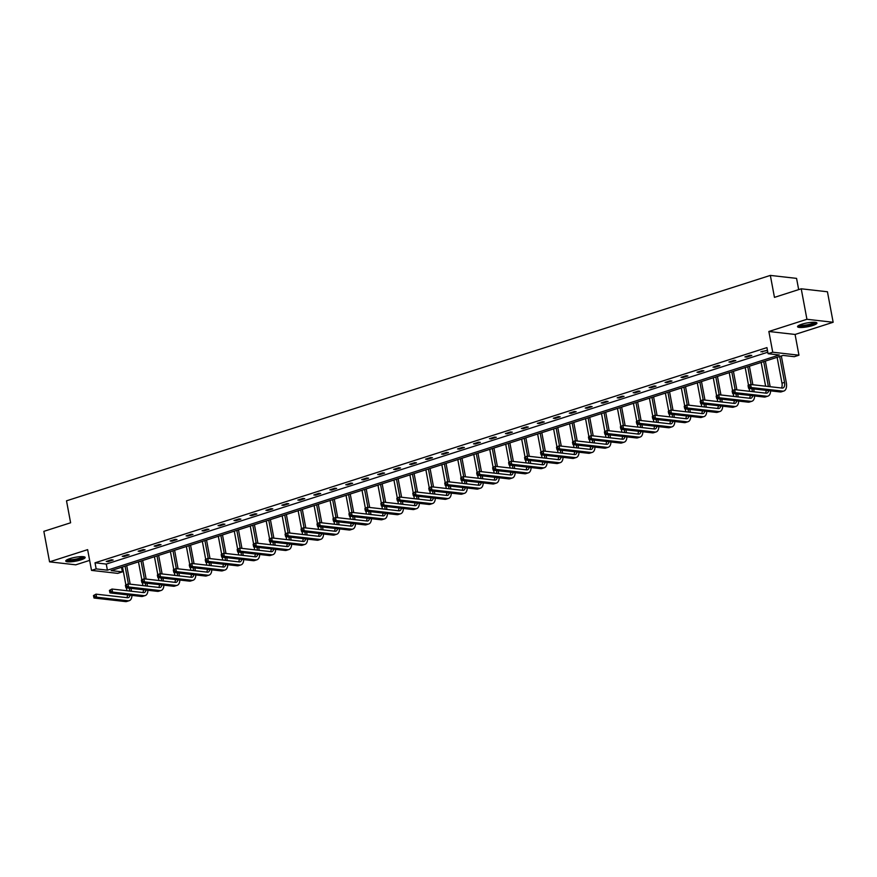 <?xml version="1.0" encoding="UTF-8"?>
<svg xmlns="http://www.w3.org/2000/svg" width="877" height="877" viewBox="0 0 877 877"><rect width="100%" height="100%" fill="white"/><g stroke="black" fill="none" stroke-linecap="round" stroke-linejoin="round"><path stroke-width="1.32" d="M69.93 558.605A9.877 1.94 -10.6 0 1 79.807 556.698A9.877 1.94 -10.6 0 1 85.168 557.421A9.877 1.94 -10.6 0 1 80.991 559.866A9.877 1.94 -10.6 0 1 71.114 561.784A9.877 1.94 -10.6 0 1 65.753 561.05A9.877 1.94 -10.6 0 1 69.93 558.605M801.721 324.249A9.877 1.94 -10.6 0 1 811.598 322.33A9.877 1.94 -10.6 0 1 816.947 323.054A9.877 1.94 -10.6 0 1 812.771 325.499A9.877 1.94 -10.6 0 1 802.893 327.417A9.877 1.94 -10.6 0 1 797.544 326.693A9.877 1.94 -10.6 0 1 801.721 324.249M91.515 570.39L87.634 549.649L49.561 561.85L43.85 531.352L70.609 522.78L66.509 500.822L770.346 275.411L774.457 297.369L801.227 288.796L827.439 291.767L833.15 322.265L806.928 319.283L768.855 331.484L772.736 352.214L798.958 355.196L794.299 356.687L783.073 355.415L111.16 570.598L122.385 571.87L117.726 573.372L91.515 570.39L96.163 568.899L107.4 570.171L779.313 354.988L768.077 353.705L772.736 352.214M801.227 288.796L806.928 319.283M49.561 561.85L75.773 564.821L89.64 560.381M768.855 331.484L795.077 334.455L833.15 322.265M795.077 334.455L798.958 355.196M121.53 567.276L122.385 571.87M798.673 289.607L796.568 278.382L770.346 275.411M129.105 554.878L127.34 554.681L122.221 556.314L123.997 556.522L129.105 554.878M161.039 544.65L159.274 544.453L154.155 546.097L155.92 546.294L161.039 544.65M192.973 534.422L191.208 534.225L186.088 535.869L187.853 536.066L192.973 534.422M224.907 524.205L223.131 523.997L218.022 525.641L219.787 525.838L224.907 524.205M256.84 513.977L255.064 513.769L249.945 515.413L251.721 515.61L256.84 513.977M288.774 503.749L286.998 503.541L281.879 505.185L283.655 505.382L288.774 503.749M320.708 493.521L318.932 493.323L313.813 494.957L315.588 495.154L320.708 493.521M352.642 483.293L350.866 483.095L345.746 484.729L347.522 484.937L352.642 483.293M384.565 473.065L382.8 472.867L377.68 474.501L379.456 474.709L384.565 473.065M416.498 462.837L414.733 462.639L409.614 464.273L411.379 464.481L416.498 462.837M448.432 452.609L446.667 452.411L441.548 454.056L443.313 454.253L448.432 452.609M480.366 442.381L478.59 442.183L473.481 443.828L475.246 444.025L480.366 442.381M512.3 432.164L510.524 431.955L505.415 433.6L507.18 433.797L512.3 432.164M544.233 421.936L542.457 421.727L537.338 423.372L539.114 423.569L544.233 421.936M576.167 411.708L574.391 411.499L569.272 413.144L571.048 413.341L576.167 411.708M608.101 401.48L606.325 401.282L601.205 402.916L602.981 403.113L608.101 401.48M640.024 391.252L638.259 391.054L633.139 392.688L634.915 392.896L640.024 391.252M671.957 381.024L670.192 380.826L665.073 382.46L666.849 382.668L671.957 381.024M703.891 370.796L702.126 370.598L697.007 372.232L698.772 372.44L703.891 370.796M735.825 360.568L734.049 360.37L728.94 362.015L730.705 362.212L735.825 360.568M767.441 350.307L760.874 351.787L767.463 350.438M768.077 353.705L766.937 347.61L95.023 562.804L106.26 564.075L767.803 352.203M751.797 355.459L750.021 355.262L744.902 356.895L746.678 357.092L751.797 355.459M719.864 365.687L718.088 365.479L712.968 367.123L714.744 367.32L719.864 365.687M687.93 375.915L686.154 375.707L681.034 377.351L682.81 377.548L687.93 375.915M655.996 386.143L654.22 385.935L649.101 387.579L650.877 387.777L655.996 386.143M624.062 396.36L622.286 396.163L617.178 397.807L618.943 398.005L624.062 396.36M592.128 406.588L590.364 406.391L585.244 408.035L587.009 408.233L592.128 406.588M560.195 416.816L558.43 416.619L553.31 418.252L555.075 418.461L560.195 416.816M528.261 427.044L526.496 426.847L521.376 428.48L523.152 428.689L528.261 427.044M496.327 437.272L494.562 437.075L489.443 438.708L491.219 438.917L496.327 437.272M464.404 447.5L462.628 447.303L457.509 448.936L459.285 449.134L464.404 447.5M432.471 457.728L430.695 457.52L425.575 459.164L427.351 459.362L432.471 457.728M400.537 467.956L398.761 467.748L393.641 469.392L395.417 469.59L400.537 467.956M368.603 478.184L366.827 477.976L361.719 479.62L363.484 479.818L368.603 478.184M336.669 488.401L334.893 488.204L329.785 489.848L331.55 490.046L336.669 488.401M304.736 498.629L302.971 498.432L297.851 500.076L299.616 500.274L304.736 498.629M272.802 508.857L271.037 508.66L265.917 510.293L267.693 510.502L272.802 508.857M240.868 519.085L239.103 518.888L233.984 520.521L235.76 520.73L240.868 519.085M208.945 529.313L207.169 529.116L202.05 530.749L203.826 530.958L208.945 529.313M177.011 539.541L175.236 539.344L170.116 540.977L171.892 541.175L177.011 539.541M145.078 549.769L143.302 549.561L138.182 551.205L139.958 551.403L145.078 549.769M113.144 559.997L111.368 559.789L106.249 561.433L108.024 561.631L113.144 559.997M95.023 562.804L96.163 568.899M106.26 564.075L107.4 570.171M762.508 351.26L762.639 351.984M746.535 356.369L746.678 357.092M730.574 361.488L730.705 362.212M714.602 366.597L714.744 367.32M698.64 371.716L698.772 372.44M682.679 376.825L682.81 377.548M666.706 381.944L666.849 382.668M650.745 387.053L650.877 387.777M634.773 392.162L634.915 392.896M618.811 397.281L618.943 398.005M602.839 402.39L602.981 403.113M586.877 407.509L587.009 408.233M570.916 412.618L571.048 413.341M554.944 417.737L555.075 418.461M538.982 422.846L539.114 423.569M523.01 427.965L523.152 428.689M507.049 433.074L507.18 433.797M491.076 438.182L491.219 438.917M475.115 443.302L475.246 444.025M459.142 448.41L459.285 449.134M443.181 453.53L443.313 454.253M427.22 458.638L427.351 459.362M411.247 463.758L411.379 464.481M395.286 468.866L395.417 469.59M379.313 473.986L379.456 474.709M363.352 479.094L363.484 479.818M347.38 484.203L347.522 484.937M331.418 489.322L331.55 490.046M315.446 494.431L315.588 495.154M299.485 499.55L299.616 500.274M283.523 504.659L283.655 505.382M267.551 509.778L267.693 510.502M251.589 514.887L251.721 515.61M235.617 520.006L235.76 520.73M219.656 525.115L219.787 525.838M203.683 530.223L203.826 530.958M187.722 535.343L187.853 536.066M171.749 540.451L171.892 541.175M155.788 545.571L155.92 546.294M139.827 550.679L139.958 551.403M123.854 555.799L123.997 556.522M107.893 560.907L108.024 561.631M748.092 385.88L748.322 387.097L749.342 386.768L749.111 385.551L748.07 385.321L750.635 384.499L751.205 387.546L782.701 391.12A9.494 5.01 72.2 0 0 783.885 391.01A9.494 5.01 72.2 0 0 786.307 382.58L781.33 355.963M779.686 356.49L784.531 382.372A6.325 3.344 -107.8 0 1 782.92 388.007A6.325 3.344 -107.8 0 1 782.131 388.072L750.635 384.499L749.111 385.551M777.132 357.312L781.977 383.194A6.325 3.344 -107.8 0 1 781.418 387.996M749.342 386.768L751.205 387.546L748.64 388.368L780.146 391.942A9.494 5.01 72.2 0 0 781.33 391.833L783.885 391.01M748.64 388.368L748.322 387.097M770.159 386.713L765.358 361.083M763.724 361.609L768.384 386.516M761.17 362.42L765.61 386.198M768.636 390.638A6.325 3.344 -107.8 0 1 766.958 393.115A6.325 3.344 -107.8 0 1 766.169 393.192L734.663 389.607L735.233 392.655L766.739 396.24A9.494 5.01 72.2 0 0 767.923 396.13A9.494 5.01 72.2 0 0 770.609 390.857M766.191 390.353A6.325 3.344 -107.8 0 1 765.457 393.104M732.131 390.999L734.663 389.607L732.131 390.999L732.35 392.216L733.38 391.887L733.15 390.671M733.38 391.887L735.233 392.655L732.679 393.477L764.174 397.051A9.494 5.01 72.2 0 0 765.358 396.952L767.923 396.13M732.679 393.477L732.35 392.216M754.187 391.833L753.65 388.939M752.872 384.751L749.396 366.191M747.763 366.718L751.096 384.554M751.874 388.73L752.422 391.624M745.198 367.54L748.498 385.178M749.111 388.423L749.649 391.306M752.674 395.746A6.325 3.344 -107.8 0 1 750.986 398.224A6.325 3.344 -107.8 0 1 750.197 398.301L718.702 394.727L719.272 397.774L750.767 401.348A9.494 5.01 72.2 0 0 751.951 401.238A9.494 5.01 72.2 0 0 754.637 395.976M750.219 395.472A6.325 3.344 -107.8 0 1 749.484 398.224M716.158 396.108L718.702 394.727L716.158 396.108L716.388 397.325L717.408 396.996L717.178 395.779M717.408 396.996L719.272 397.774L716.717 398.596L748.213 402.17A9.494 5.01 72.2 0 0 749.396 402.061L751.951 401.238M716.717 398.596L716.388 397.325M815.467 322.341A8.54 1.677 -10.6 0 1 803.475 326.091A8.54 1.677 -10.6 0 1 798.673 325.488M799.495 325.082A7.915 1.557 169.4 0 0 803.628 325.312A7.915 1.557 169.4 0 0 814.547 322.265M797.807 326.112A9.811 1.929 169.4 0 0 802.937 326.408A9.811 1.929 169.4 0 0 816.498 322.615M83.677 556.709A8.54 1.677 -10.6 0 1 71.684 560.447A8.54 1.677 -10.6 0 1 66.882 559.855M67.704 559.438A7.915 1.557 169.4 0 0 71.837 559.679A7.915 1.557 169.4 0 0 82.767 556.621M66.016 560.48A9.811 1.929 169.4 0 0 71.158 560.776A9.811 1.929 169.4 0 0 84.707 556.972M738.226 396.941L737.689 394.047M736.899 389.859L733.424 371.311M731.791 371.837L735.134 389.662M735.913 393.85L736.45 396.744M729.236 372.648L732.536 390.298M733.139 393.532L733.687 396.426M736.713 400.866A6.325 3.344 -107.8 0 1 735.025 403.343A6.325 3.344 -107.8 0 1 734.235 403.409L702.729 399.835L703.31 402.883L734.805 406.468A9.494 5.01 72.2 0 0 735.989 406.358A9.494 5.01 72.2 0 0 738.675 401.085M734.257 400.581A6.325 3.344 -107.8 0 1 733.523 403.332M700.197 401.217L702.729 399.835L700.197 401.217L700.427 402.444L701.447 402.115L701.216 400.899M701.447 402.115L703.31 402.883L700.745 403.705L732.251 407.279A9.494 5.01 72.2 0 0 733.435 407.169L735.989 406.358M700.745 403.705L700.427 402.444M722.264 402.05L721.716 399.156M720.938 394.979L717.463 376.419M715.829 376.946L719.162 394.782M719.951 398.958L720.488 401.852M713.264 377.768L716.564 395.406M717.178 398.64L717.715 401.534M720.741 405.974A6.325 3.344 -107.8 0 1 719.052 408.452A6.325 3.344 -107.8 0 1 718.263 408.529L686.768 404.955L687.338 408.002L718.844 411.576A9.494 5.01 72.2 0 0 720.017 411.466A9.494 5.01 72.2 0 0 722.703 406.204M718.285 405.7A6.325 3.344 -107.8 0 1 717.55 408.452M684.224 406.336L686.768 404.955L684.224 406.336L684.455 407.553L685.474 407.224L685.255 406.007M685.474 407.224L687.338 408.002L684.784 408.825L716.279 412.398A9.494 5.01 72.2 0 0 717.463 412.289L720.017 411.466M684.784 408.825L684.455 407.553M706.292 407.169L705.755 404.275M704.965 400.087L701.49 381.539M699.857 382.054L703.201 399.89M703.979 404.078L704.516 406.961M697.303 382.876L700.602 400.515M701.205 403.76L701.753 406.654M704.779 411.094A6.325 3.344 -107.8 0 1 703.091 413.571A6.325 3.344 -107.8 0 1 702.302 413.637L670.806 410.063L671.376 413.111L702.872 416.696A9.494 5.01 72.2 0 0 704.056 416.586A9.494 5.01 72.2 0 0 706.741 411.313M702.324 410.809A6.325 3.344 -107.8 0 1 701.589 413.56M668.263 411.445L670.806 410.063L668.263 411.445L668.493 412.672L669.513 412.343L669.283 411.116M669.513 412.343L671.376 413.111L668.811 413.933L700.317 417.507A9.494 5.01 72.2 0 0 701.501 417.397L704.056 416.586M668.811 413.933L668.493 412.672M690.331 412.278L689.782 409.384M689.004 405.207L685.529 386.647M683.896 387.174L687.228 404.999M688.017 409.186L688.555 412.08M681.33 387.996L684.641 405.634M685.244 408.868L685.781 411.762M688.807 416.202A6.325 3.344 -107.8 0 1 687.129 418.68A6.325 3.344 -107.8 0 1 686.34 418.757L654.834 415.183L655.404 418.23L686.91 421.804A9.494 5.01 72.2 0 0 688.094 421.694A9.494 5.01 72.2 0 0 690.769 416.422M686.351 415.928A6.325 3.344 -107.8 0 1 685.628 418.669M652.291 416.564L654.834 415.183L652.291 416.564L652.521 417.781L653.551 417.452L653.321 416.235M653.551 417.452L655.404 418.23L652.85 419.042L684.345 422.626A9.494 5.01 72.2 0 0 685.529 422.517L688.094 421.694M652.85 419.042L652.521 417.781M674.358 417.397L673.821 414.503M673.032 410.315L669.568 391.767M667.923 392.282L671.267 410.118M672.045 414.295L672.593 417.189M665.369 393.104L668.669 410.743M669.272 413.988L669.82 416.882M672.845 421.322A6.325 3.344 -107.8 0 1 671.157 423.799A6.325 3.344 -107.8 0 1 670.368 423.865L638.873 420.291L639.443 423.339L670.938 426.913A9.494 5.01 72.2 0 0 672.122 426.803A9.494 5.01 72.2 0 0 674.808 421.541M670.39 421.037A6.325 3.344 -107.8 0 1 669.655 423.788M636.329 421.673L638.873 420.291L636.329 421.673L636.559 422.889L637.579 422.571L637.349 421.344M637.579 422.571L639.443 423.339L636.877 424.161L668.384 427.735A9.494 5.01 72.2 0 0 669.568 427.625L672.122 426.803M636.877 424.161L636.559 422.889M658.397 422.506L657.849 419.612M657.07 415.435L653.595 396.875M651.962 397.402L655.294 415.227M656.084 419.414L656.621 422.308M649.408 398.224L652.707 415.862M653.31 419.096L653.847 421.99M656.873 426.43A6.325 3.344 -107.8 0 1 655.196 428.908A6.325 3.344 -107.8 0 1 654.406 428.985L622.9 425.4L623.47 428.458L654.976 432.032A9.494 5.01 72.2 0 0 656.16 431.922A9.494 5.01 72.2 0 0 658.835 426.65M654.428 426.156A6.325 3.344 -107.8 0 1 653.694 428.897M620.357 426.792L622.9 425.4L620.357 426.792L620.587 428.009L621.618 427.68L621.387 426.463M621.618 427.68L623.47 428.458L620.916 429.27L652.411 432.854A9.494 5.01 72.2 0 0 653.595 432.745L656.16 431.922M620.916 429.27L620.587 428.009M642.424 427.625L641.887 424.731M641.098 420.543L637.634 401.984M635.989 402.51L639.333 420.346M640.111 424.523L640.659 427.417M633.435 403.332L636.735 420.971M637.349 424.216L637.886 427.11M640.912 431.539A6.325 3.344 -107.8 0 1 639.223 434.027A6.325 3.344 -107.8 0 1 638.434 434.093L606.939 430.519L607.509 433.567L639.004 437.141A9.494 5.01 72.2 0 0 640.188 437.031A9.494 5.01 72.2 0 0 642.874 431.769M638.456 431.265A6.325 3.344 -107.8 0 1 637.722 434.016M604.396 431.901L606.939 430.519L604.396 431.901L604.626 433.117L605.645 432.789L605.415 431.572M605.645 432.789L607.509 433.567L604.955 434.389L636.45 437.963A9.494 5.01 72.2 0 0 637.634 437.853L640.188 437.031M604.955 434.389L604.626 433.117M626.463 432.734L625.915 429.84M625.137 425.663L621.661 407.103M620.028 407.63L623.361 425.455M624.15 429.642L624.687 432.536M617.474 408.441L620.773 426.09M621.376 429.324L621.914 432.218M624.939 436.658A6.325 3.344 -107.8 0 1 623.262 439.136A6.325 3.344 -107.8 0 1 622.473 439.213L590.966 435.628L591.537 438.675L623.043 442.26A9.494 5.01 72.2 0 0 624.227 442.151A9.494 5.01 72.2 0 0 626.912 436.878M622.495 436.373A6.325 3.344 -107.8 0 1 621.76 439.125M588.434 437.02L590.966 435.628L588.434 437.02L588.653 438.237L589.684 437.908L589.454 436.691M589.684 437.908L591.537 438.675L588.982 439.498L620.477 443.071A9.494 5.01 72.2 0 0 621.661 442.973L624.227 442.151M588.982 439.498L588.653 438.237M610.491 437.853L609.953 434.959M609.175 430.771L605.7 412.212M604.067 412.738L607.399 430.574M608.178 434.751L608.726 437.645M601.501 413.56L604.801 431.199M605.415 434.444L605.952 437.327M608.978 441.767A6.325 3.344 -107.8 0 1 607.29 444.244A6.325 3.344 -107.8 0 1 606.5 444.321L575.005 440.747L575.575 443.795L607.07 447.369A9.494 5.01 72.2 0 0 608.254 447.259A9.494 5.01 72.2 0 0 610.94 441.997M606.522 441.493A6.325 3.344 -107.8 0 1 605.788 444.244M572.462 442.129L575.005 440.747L572.462 442.129L572.692 443.345L573.711 443.017L573.492 441.8M573.711 443.017L575.575 443.795L573.021 444.617L604.516 448.191A9.494 5.01 72.2 0 0 605.7 448.081L608.254 447.259M573.021 444.617L572.692 443.345M594.529 442.962L593.992 440.068M593.203 435.88L589.728 417.331M588.094 417.858L591.438 435.683M592.216 439.87L592.753 442.764M585.54 418.669L588.84 436.318M589.443 439.552L589.991 442.447M593.016 446.886A6.325 3.344 -107.8 0 1 591.328 449.364A6.325 3.344 -107.8 0 1 590.539 449.43L559.044 445.856L559.614 448.903L591.109 452.488A9.494 5.01 72.2 0 0 592.293 452.379A9.494 5.01 72.2 0 0 594.979 447.106M590.561 446.601A6.325 3.344 -107.8 0 1 589.826 449.353M556.5 447.237L559.044 445.856L556.5 447.237L556.731 448.465L557.75 448.136L557.52 446.919M557.75 448.136L559.614 448.903L557.048 449.726L588.555 453.299A9.494 5.01 72.2 0 0 589.739 453.19L592.293 452.379M557.048 449.726L556.731 448.465M578.568 448.07L578.02 445.176M577.241 440.999L573.766 422.44M572.133 422.966L575.465 440.802M576.255 444.979L576.792 447.873M569.568 423.788L572.867 441.427M573.481 444.661L574.018 447.555M577.044 451.995A6.325 3.344 -107.8 0 1 575.356 454.472A6.325 3.344 -107.8 0 1 574.578 454.549L543.071 450.975L543.641 454.023L575.148 457.597A9.494 5.01 72.2 0 0 576.321 457.487A9.494 5.01 72.2 0 0 579.006 452.225M574.588 451.721A6.325 3.344 -107.8 0 1 573.854 454.472M540.528 452.357L543.071 450.975L540.528 452.357L540.758 453.573L541.778 453.245L541.558 452.028M541.778 453.245L543.641 454.023L541.087 454.845L572.582 458.419A9.494 5.01 72.2 0 0 573.766 458.309L576.321 457.487M541.087 454.845L540.758 453.573M562.596 453.19L562.058 450.296M561.269 446.108L557.805 427.559M556.161 428.075L559.504 445.911M560.282 450.098L560.82 452.981M553.606 428.897L556.906 446.536M557.509 449.78L558.057 452.675M561.083 457.114A6.325 3.344 -107.8 0 1 559.394 459.592A6.325 3.344 -107.8 0 1 558.605 459.658L527.11 456.084L527.68 459.131L559.175 462.716A9.494 5.01 72.2 0 0 560.359 462.607A9.494 5.01 72.2 0 0 563.045 457.334M558.627 456.829A6.325 3.344 -107.8 0 1 557.893 459.581M524.567 457.465L527.11 456.084L524.567 457.465L524.797 458.693L525.816 458.364L525.586 457.136M525.816 458.364L527.68 459.131L525.115 459.954L556.621 463.527A9.494 5.01 72.2 0 0 557.805 463.418L560.359 462.607M525.115 459.954L524.797 458.693M546.634 458.298L546.086 455.404M545.308 451.227L541.833 432.668M540.199 433.194L543.532 451.019M544.321 455.207L544.858 458.101M537.634 434.016L540.945 451.655M541.548 454.889L542.085 457.783M545.11 462.223A6.325 3.344 -107.8 0 1 543.433 464.7A6.325 3.344 -107.8 0 1 542.644 464.777L511.138 461.203L511.708 464.251L543.214 467.825A9.494 5.01 72.2 0 0 544.398 467.715A9.494 5.01 72.2 0 0 547.073 462.442M542.655 461.949A6.325 3.344 -107.8 0 1 541.931 464.689M508.594 462.585L511.138 461.203L508.594 462.585L508.824 463.801L509.855 463.473L509.625 462.256M509.855 463.473L511.708 464.251L509.153 465.062L540.649 468.647A9.494 5.01 72.2 0 0 541.833 468.537L544.398 467.715M509.153 465.062L508.824 463.801M530.662 463.418L530.125 460.524M529.335 456.336L525.871 437.787M524.227 438.303L527.57 456.139M528.349 460.315L528.897 463.209M521.672 439.125L524.972 456.764M525.575 460.008L526.123 462.903M529.149 467.342A6.325 3.344 -107.8 0 1 527.461 469.82A6.325 3.344 -107.8 0 1 526.671 469.886L495.176 466.312L495.746 469.359L527.241 472.933A9.494 5.01 72.2 0 0 528.425 472.835A9.494 5.01 72.2 0 0 531.111 467.562M526.693 467.057A6.325 3.344 -107.8 0 1 525.959 469.809M492.633 467.693L495.176 466.312L492.633 467.693L492.863 468.91L493.883 468.592L493.652 467.364M493.883 468.592L495.746 469.359L493.181 470.182L524.687 473.755A9.494 5.01 72.2 0 0 525.871 473.646L528.425 472.835M493.181 470.182L492.863 468.91M514.7 468.526L514.152 465.632M513.374 461.455L509.899 442.896M508.265 443.422L511.598 461.247M512.387 465.435L512.924 468.329M505.711 444.244L509.011 461.883M509.614 465.117L510.151 468.011M513.177 472.451A6.325 3.344 -107.8 0 1 511.499 474.928A6.325 3.344 -107.8 0 1 510.71 475.005L479.204 471.42L479.774 474.479L511.28 478.053A9.494 5.01 72.2 0 0 512.464 477.943A9.494 5.01 72.2 0 0 515.139 472.67M510.732 472.177A6.325 3.344 -107.8 0 1 509.997 474.917M476.671 472.813L479.204 471.42L476.671 472.813L476.891 474.029L477.921 473.701L477.691 472.484M477.921 473.701L479.774 474.479L477.22 475.29L508.715 478.875A9.494 5.01 72.2 0 0 509.899 478.765L512.464 477.943M477.22 475.29L476.891 474.029M498.728 473.646L498.191 470.752M497.412 466.564L493.937 448.004M492.304 448.531L495.637 466.367M496.415 470.543L496.963 473.437M489.739 449.353L493.038 466.992M493.652 470.236L494.19 473.131M497.215 477.559A6.325 3.344 -107.8 0 1 495.527 480.048A6.325 3.344 -107.8 0 1 494.738 480.114L463.242 476.54L463.812 479.587L495.308 483.161A9.494 5.01 72.2 0 0 496.492 483.052A9.494 5.01 72.2 0 0 499.177 477.79M494.76 477.285A6.325 3.344 -107.8 0 1 494.025 480.037M460.699 477.921L463.242 476.54L460.699 477.921L460.929 479.138L461.949 478.809L461.719 477.592M461.949 478.809L463.812 479.587L461.258 480.41L492.753 483.983A9.494 5.01 72.2 0 0 493.937 483.874L496.492 483.052M461.258 480.41L460.929 479.138M482.767 478.754L482.229 475.86M481.44 471.683L477.965 453.124M476.332 453.65L479.664 471.475M480.453 475.663L480.991 478.557M473.777 454.461L477.077 472.111M477.68 475.345L478.228 478.239M481.243 482.679A6.325 3.344 -107.8 0 1 479.566 485.156A6.325 3.344 -107.8 0 1 478.776 485.233L447.27 481.648L447.851 484.696L479.346 488.281A9.494 5.01 72.2 0 0 480.53 488.171A9.494 5.01 72.2 0 0 483.216 482.898M478.798 482.394A6.325 3.344 -107.8 0 1 478.064 485.145M444.738 483.041L447.27 481.648L444.738 483.041L444.957 484.257L445.987 483.929L445.757 482.712M445.987 483.929L447.851 484.696L445.286 485.518L476.792 489.092A9.494 5.01 72.2 0 0 477.965 488.993L480.53 488.171M445.286 485.518L444.957 484.257M466.794 483.874L466.257 480.98M465.479 476.792L462.004 458.232M460.37 458.759L463.703 476.595M464.481 480.771L465.029 483.665M457.805 459.581L461.105 477.22M461.719 480.464L462.256 483.348M465.281 487.787A6.325 3.344 -107.8 0 1 463.593 490.265A6.325 3.344 -107.8 0 1 462.804 490.342L431.309 486.768L431.879 489.815L463.374 493.389A9.494 5.01 72.2 0 0 464.558 493.28A9.494 5.01 72.2 0 0 467.244 488.018M462.826 487.513A6.325 3.344 -107.8 0 1 462.091 490.265M428.765 488.149L431.309 486.768L428.765 488.149L428.996 489.366L430.015 489.037L429.796 487.82M430.015 489.037L431.879 489.815L429.324 490.638L460.82 494.211A9.494 5.01 72.2 0 0 462.004 494.102L464.558 493.28M429.324 490.638L428.996 489.366M450.833 488.982L450.296 486.088M449.506 481.901L446.031 463.352M444.398 463.878L447.741 481.703M448.52 485.891L449.057 488.785M441.844 464.689L445.143 482.339M445.746 485.573L446.294 488.467M449.32 492.907A6.325 3.344 -107.8 0 1 447.632 495.384A6.325 3.344 -107.8 0 1 446.842 495.45L415.347 491.876L415.917 494.924L447.413 498.509A9.494 5.01 72.2 0 0 448.596 498.399A9.494 5.01 72.2 0 0 451.282 493.126M446.864 492.622A6.325 3.344 -107.8 0 1 446.13 495.373M412.804 493.258L415.347 491.876L412.804 493.258L413.034 494.485L414.054 494.157L413.823 492.94M414.054 494.157L415.917 494.924L413.352 495.746L444.858 499.32A9.494 5.01 72.2 0 0 446.042 499.21L448.596 498.399M413.352 495.746L413.034 494.485M434.871 494.091L434.323 491.197M433.545 487.02L430.07 468.461M428.436 468.987L431.769 486.823M432.558 490.999L433.095 493.894M425.871 469.809L429.182 487.448M429.785 490.682L430.322 493.576M433.348 498.015A6.325 3.344 -107.8 0 1 431.659 500.493A6.325 3.344 -107.8 0 1 430.881 500.57L399.375 496.996L399.945 500.043L431.451 503.617A9.494 5.01 72.2 0 0 432.635 503.508A9.494 5.01 72.2 0 0 435.31 498.246M430.892 497.741A6.325 3.344 -107.8 0 1 430.168 500.493M396.832 498.377L399.375 496.996L396.832 498.377L397.062 499.594L398.092 499.265L397.862 498.048M398.092 499.265L399.945 500.043L397.391 500.866L428.886 504.439A9.494 5.01 72.2 0 0 430.07 504.33L432.635 503.508M397.391 500.866L397.062 499.594M418.899 499.21L418.362 496.316M417.573 492.129L414.108 473.58M412.464 474.106L415.808 491.931M416.586 496.119L417.134 499.013M409.91 474.917L413.21 492.556M413.812 495.801L414.361 498.695M417.386 503.135A6.325 3.344 -107.8 0 1 415.698 505.612A6.325 3.344 -107.8 0 1 414.909 505.678L383.413 502.104L383.983 505.152L415.479 508.737A9.494 5.01 72.2 0 0 416.663 508.627A9.494 5.01 72.2 0 0 419.349 503.354M414.931 502.85A6.325 3.344 -107.8 0 1 414.196 505.601M380.87 503.486L383.413 502.104L380.87 503.486L381.1 504.713L382.12 504.385L381.89 503.157M382.12 504.385L383.983 505.152L381.418 505.974L412.924 509.548A9.494 5.01 72.2 0 0 414.108 509.438L416.663 508.627M381.418 505.974L381.1 504.713M402.938 504.319L402.39 501.425M401.611 497.248L398.136 478.689M396.503 479.215L399.835 497.04M400.625 501.227L401.162 504.122M393.937 480.037L397.248 497.676M397.851 500.91L398.388 503.804M401.414 508.243A6.325 3.344 -107.8 0 1 399.737 510.721A6.325 3.344 -107.8 0 1 398.947 510.798L367.441 507.224L368.011 510.271L399.517 513.845A9.494 5.01 72.2 0 0 400.701 513.736A9.494 5.01 72.2 0 0 403.376 508.463M398.969 507.969A6.325 3.344 -107.8 0 1 398.235 510.71M364.898 508.605L367.441 507.224L364.898 508.605L365.128 509.822L366.158 509.493L365.928 508.276M366.158 509.493L368.011 510.271L365.457 511.083L396.952 514.667A9.494 5.01 72.2 0 0 398.136 514.558L400.701 513.736M365.457 511.083L365.128 509.822M386.965 509.438L386.428 506.544M385.639 502.357L382.175 483.808M380.53 484.323L383.874 502.159M384.652 506.336L385.2 509.23M377.976 485.145L381.276 502.784M381.879 506.029L382.427 508.923M385.452 513.363A6.325 3.344 -107.8 0 1 383.764 515.84A6.325 3.344 -107.8 0 1 382.975 515.906L351.48 512.332L352.05 515.38L383.545 518.954A9.494 5.01 72.2 0 0 384.729 518.855A9.494 5.01 72.2 0 0 387.415 513.582M382.997 513.078A6.325 3.344 -107.8 0 1 382.262 515.829M348.936 513.714L351.48 512.332L348.936 513.714L349.167 514.931L350.186 514.613L349.956 513.385M350.186 514.613L352.05 515.38L349.484 516.202L380.991 519.776A9.494 5.01 72.2 0 0 382.175 519.666L384.729 518.855M349.484 516.202L349.167 514.931M371.004 514.547L370.456 511.653M369.677 507.476L366.202 488.917M364.569 489.443L367.901 507.268M368.691 511.455L369.228 514.35M362.015 490.265L365.314 507.904M365.917 511.138L366.454 514.032M369.48 518.471A6.325 3.344 -107.8 0 1 367.803 520.949A6.325 3.344 -107.8 0 1 367.014 521.026L335.507 517.441L336.077 520.5L367.584 524.073A9.494 5.01 72.2 0 0 368.768 523.964A9.494 5.01 72.2 0 0 371.442 518.691M367.035 518.197A6.325 3.344 -107.8 0 1 366.301 520.938M332.975 518.833L335.507 517.441L332.975 518.833L333.194 520.05L334.225 519.721L333.994 518.504M334.225 519.721L336.077 520.5L333.523 521.311L365.018 524.895A9.494 5.01 72.2 0 0 366.202 524.786L368.768 523.964M333.523 521.311L333.194 520.05M355.032 519.666L354.494 516.772M353.716 512.585L350.241 494.025M348.607 494.551L351.94 512.387M352.718 516.564L353.267 519.458M346.042 495.373L349.342 513.012M349.956 516.257L350.493 519.151M353.519 523.58A6.325 3.344 -107.8 0 1 351.83 526.068A6.325 3.344 -107.8 0 1 351.041 526.134L319.546 522.56L320.116 525.608L351.611 529.182A9.494 5.01 72.2 0 0 352.795 529.072A9.494 5.01 72.2 0 0 355.481 523.81M351.063 523.306A6.325 3.344 -107.8 0 1 350.329 526.057M317.003 523.942L319.546 522.56L317.003 523.942L317.233 525.159L318.252 524.83L318.022 523.613M318.252 524.83L320.116 525.608L317.562 526.43L349.057 530.004A9.494 5.01 72.2 0 0 350.241 529.894L352.795 529.072M317.562 526.43L317.233 525.159M339.07 524.775L338.533 521.881M337.744 517.704L334.269 499.145M332.635 499.671L335.979 517.496M336.757 521.683L337.294 524.578M330.081 500.482L333.381 518.132M333.984 521.366L334.532 524.26M337.546 528.699A6.325 3.344 -107.8 0 1 335.869 531.177A6.325 3.344 -107.8 0 1 335.08 531.254L303.574 527.669L304.155 530.717L335.65 534.301A9.494 5.01 72.2 0 0 336.834 534.192A9.494 5.01 72.2 0 0 339.52 528.919M335.102 528.414A6.325 3.344 -107.8 0 1 334.367 531.166M301.041 529.061L303.574 527.669L301.041 529.061L301.26 530.278L302.291 529.949L302.061 528.732M302.291 529.949L304.155 530.717L301.589 531.539L333.096 535.113A9.494 5.01 72.2 0 0 334.269 535.014L336.834 534.192M301.589 531.539L301.26 530.278M323.098 529.894L322.561 527M321.782 522.813L318.307 504.253M316.674 504.779L320.006 522.615M320.785 526.792L321.333 529.686M314.109 505.601L317.408 523.24M318.022 526.485L318.559 529.368M321.585 533.808A6.325 3.344 -107.8 0 1 319.897 536.285A6.325 3.344 -107.8 0 1 319.107 536.362L287.612 532.788L288.182 535.836L319.688 539.41A9.494 5.01 72.2 0 0 320.861 539.3A9.494 5.01 72.2 0 0 323.547 534.038M319.129 533.534A6.325 3.344 -107.8 0 1 318.395 536.285M285.069 534.17L287.612 532.788L285.069 534.17L285.299 535.387L286.319 535.058L286.099 533.841M286.319 535.058L288.182 535.836L285.628 536.658L317.123 540.232A9.494 5.01 72.2 0 0 318.307 540.122L320.861 539.3M285.628 536.658L285.299 535.387M307.136 535.003L306.599 532.109M305.81 527.921L302.335 509.373M300.701 509.899L304.045 527.724M304.823 531.911L305.36 534.806M298.147 510.71L301.447 528.36M302.05 531.594L302.598 534.488M305.624 538.927A6.325 3.344 -107.8 0 1 303.935 541.405A6.325 3.344 -107.8 0 1 303.146 541.471L271.651 537.897L272.221 540.945L303.716 544.529A9.494 5.01 72.2 0 0 304.9 544.42A9.494 5.01 72.2 0 0 307.586 539.147M303.168 538.642A6.325 3.344 -107.8 0 1 302.433 541.394M269.107 539.278L271.651 537.897L269.107 539.278L269.338 540.506L270.357 540.177L270.127 538.96M270.357 540.177L272.221 540.945L269.656 541.767L301.162 545.341A9.494 5.01 72.2 0 0 302.346 545.231L304.9 544.42M269.656 541.767L269.338 540.506M291.175 540.111L290.627 537.217M289.848 533.041L286.373 514.481M284.74 515.007L288.073 532.843M288.862 537.02L289.399 539.914M282.175 515.829L285.485 533.468M286.088 536.702L286.626 539.596M289.651 544.036A6.325 3.344 -107.8 0 1 287.974 546.514A6.325 3.344 -107.8 0 1 287.185 546.59L255.678 543.016L256.248 546.064L287.755 549.638A9.494 5.01 72.2 0 0 288.939 549.528A9.494 5.01 72.2 0 0 291.613 544.266M287.196 543.762A6.325 3.344 -107.8 0 1 286.472 546.514M253.135 544.398L255.678 543.016L253.135 544.398L253.365 545.615L254.396 545.286L254.166 544.069M254.396 545.286L256.248 546.064L253.694 546.886L285.189 550.46A9.494 5.01 72.2 0 0 286.373 550.35L288.939 549.528M253.694 546.886L253.365 545.615M275.203 545.231L274.665 542.337M273.876 538.149L270.412 519.601M268.768 520.127L272.111 537.952M272.89 542.139L273.438 545.034M266.213 520.938L269.513 538.577M270.116 541.822L270.664 544.716M273.69 549.155A6.325 3.344 -107.8 0 1 272.002 551.633A6.325 3.344 -107.8 0 1 271.212 551.699L239.717 548.125L240.287 551.173L271.782 554.757A9.494 5.01 72.2 0 0 272.966 554.648A9.494 5.01 72.2 0 0 275.652 549.375M271.234 548.87A6.325 3.344 -107.8 0 1 270.5 551.622M237.174 549.506L239.717 548.125L237.174 549.506L237.404 550.734L238.423 550.405L238.193 549.177M238.423 550.405L240.287 551.173L237.722 551.995L269.228 555.569A9.494 5.01 72.2 0 0 270.412 555.459L272.966 554.648M237.722 551.995L237.404 550.734M259.241 550.339L258.693 547.445M257.915 543.269L254.44 524.709M252.806 525.235L256.139 543.06M256.928 547.248L257.465 550.142M250.252 526.057L253.552 543.696M254.155 546.93L254.692 549.824M257.717 554.264A6.325 3.344 -107.8 0 1 256.04 556.742A6.325 3.344 -107.8 0 1 255.251 556.818L223.745 553.244L224.315 556.292L255.821 559.866A9.494 5.01 72.2 0 0 257.005 559.756A9.494 5.01 72.2 0 0 259.68 554.483M255.273 553.99A6.325 3.344 -107.8 0 1 254.538 556.731M221.201 554.626L223.745 553.244L221.201 554.626L221.432 555.843L222.462 555.514L222.232 554.297M222.462 555.514L224.315 556.292L221.76 557.103L253.256 560.688A9.494 5.01 72.2 0 0 254.44 560.578L257.005 559.756M221.76 557.103L221.432 555.843M243.269 555.459L242.732 552.565M241.942 548.377L238.478 529.829M236.834 530.344L240.177 548.18M240.956 552.357L241.504 555.251M234.28 531.166L237.579 548.805M238.193 552.05L238.73 554.944M241.756 559.383A6.325 3.344 -107.8 0 1 240.068 561.861A6.325 3.344 -107.8 0 1 239.278 561.927L207.783 558.353L208.353 561.401L239.849 564.974A9.494 5.01 72.2 0 0 241.032 564.876A9.494 5.01 72.2 0 0 243.718 559.603M239.3 559.098A6.325 3.344 -107.8 0 1 238.566 561.85M205.24 559.734L207.783 558.353L205.24 559.734L205.47 560.951L206.49 560.633L206.259 559.405M206.49 560.633L208.353 561.401L205.788 562.223L237.294 565.797A9.494 5.01 72.2 0 0 238.478 565.687L241.032 564.876M205.788 562.223L205.47 560.951M227.307 560.567L226.759 557.673M225.981 553.497L222.506 534.937M220.872 535.463L224.205 553.288M224.994 557.476L225.532 560.37M218.318 536.285L221.618 553.924M222.221 557.158L222.758 560.052M225.784 564.492A6.325 3.344 -107.8 0 1 224.106 566.97A6.325 3.344 -107.8 0 1 223.317 567.046L191.811 563.462L192.381 566.52L223.887 570.094A9.494 5.01 72.2 0 0 225.071 569.984A9.494 5.01 72.2 0 0 227.757 564.711M223.339 564.218A6.325 3.344 -107.8 0 1 222.605 566.959M189.279 564.854L191.811 563.462L189.279 564.854L189.498 566.071L190.528 565.742L190.298 564.525M190.528 565.742L192.381 566.52L189.827 567.331L221.322 570.916A9.494 5.01 72.2 0 0 222.506 570.806L225.071 569.984M189.827 567.331L189.498 566.071M211.335 565.687L210.798 562.793M210.02 558.605L206.544 540.046M204.911 540.572L208.244 558.408M209.022 562.585L209.57 565.479M202.346 541.394L205.646 559.033M206.259 562.278L206.797 565.172M209.822 569.601A6.325 3.344 -107.8 0 1 208.134 572.089A6.325 3.344 -107.8 0 1 207.345 572.155L175.849 568.581L176.42 571.629L207.915 575.202A9.494 5.01 72.2 0 0 209.099 575.093A9.494 5.01 72.2 0 0 211.785 569.831M207.367 569.326A6.325 3.344 -107.8 0 1 206.632 572.078M173.306 569.962L175.849 568.581L173.306 569.962L173.536 571.179L174.556 570.85L174.337 569.633M174.556 570.85L176.42 571.629L173.865 572.451L205.361 576.025A9.494 5.01 72.2 0 0 206.544 575.915L209.099 575.093M173.865 572.451L173.536 571.179M195.374 570.795L194.837 567.901M194.047 563.725L190.572 545.165M188.939 545.691L192.282 563.516M193.061 567.704L193.598 570.598M186.384 546.503L189.684 564.152M190.287 567.386L190.835 570.28M193.861 574.72A6.325 3.344 -107.8 0 1 192.173 577.198A6.325 3.344 -107.8 0 1 191.383 577.274L159.888 573.69L160.458 576.737L191.953 580.322A9.494 5.01 72.2 0 0 193.137 580.212A9.494 5.01 72.2 0 0 195.823 574.939M191.405 574.435A6.325 3.344 -107.8 0 1 190.671 577.187M157.345 575.082L159.888 573.69L157.345 575.082L157.575 576.299L158.594 575.97L158.364 574.753M158.594 575.97L160.458 576.737L157.893 577.559L189.399 581.133A9.494 5.01 72.2 0 0 190.583 581.034L193.137 580.212M157.893 577.559L157.575 576.299M179.412 575.915L178.864 573.021M178.086 568.833L174.611 550.274M172.977 550.8L176.31 568.636M177.099 572.813L177.636 575.707M170.412 551.622L173.712 569.261M174.326 572.506L174.863 575.389M177.888 579.829A6.325 3.344 -107.8 0 1 176.2 582.306A6.325 3.344 -107.8 0 1 175.411 582.383L143.916 578.809L144.486 581.857L175.992 585.43A9.494 5.01 72.2 0 0 177.165 585.321A9.494 5.01 72.2 0 0 179.851 580.059M175.433 579.554A6.325 3.344 -107.8 0 1 174.698 582.306M141.372 580.19L143.916 578.809L141.372 580.19L141.603 581.407L142.622 581.078L142.403 579.861M142.622 581.078L144.486 581.857L141.931 582.679L173.427 586.253A9.494 5.01 72.2 0 0 174.611 586.143L177.165 585.321M141.931 582.679L141.603 581.407M163.44 581.023L162.903 578.129M162.113 573.942L158.649 555.393M157.005 555.919L160.348 573.744M161.127 577.932L161.664 580.826M154.451 556.731L157.75 574.38M158.353 577.614L158.901 580.508M161.927 584.948A6.325 3.344 -107.8 0 1 160.239 587.426A6.325 3.344 -107.8 0 1 159.45 587.491L127.954 583.918L128.524 586.965L160.02 590.55A9.494 5.01 72.2 0 0 161.204 590.44A9.494 5.01 72.2 0 0 163.889 585.167M159.471 584.663A6.325 3.344 -107.8 0 1 158.737 587.415M125.411 585.299L127.954 583.918L125.411 585.299L125.641 586.527L126.661 586.198L126.431 584.981M126.661 586.198L128.524 586.965L125.959 587.787L157.465 591.361A9.494 5.01 72.2 0 0 158.649 591.251L161.204 590.44M125.959 587.787L125.641 586.527M147.479 586.132L146.93 583.249M146.152 579.061L142.677 560.502M141.044 561.028L144.376 578.864M145.165 583.041L145.703 585.935M138.478 561.85L141.789 579.489M142.392 582.723L142.929 585.617M145.955 590.057A6.325 3.344 -107.8 0 1 144.277 592.534A6.325 3.344 -107.8 0 1 143.488 592.611L111.982 589.037L112.552 592.085L144.058 595.658A9.494 5.01 72.2 0 0 145.242 595.549A9.494 5.01 72.2 0 0 147.917 590.287M143.499 589.783A6.325 3.344 -107.8 0 1 142.776 592.534M109.439 590.418L111.982 589.037L109.439 590.418L109.669 591.635L110.699 591.306L110.469 590.089M110.699 591.306L112.552 592.085L109.998 592.907L141.493 596.481A9.494 5.01 72.2 0 0 142.677 596.371L145.242 595.549M109.998 592.907L109.669 591.635M131.506 591.251L130.969 588.357M130.18 584.17L126.716 565.621M125.071 566.147L128.415 583.972M129.193 588.16L129.741 591.054M122.517 566.959L125.817 584.597M126.42 587.842L126.968 590.736M129.993 595.176A6.325 3.344 -107.8 0 1 128.305 597.654A6.325 3.344 -107.8 0 1 127.516 597.719L96.021 594.146L96.591 597.193L128.086 600.778A9.494 5.01 72.2 0 0 129.27 600.668A9.494 5.01 72.2 0 0 131.956 595.395M127.538 594.891A6.325 3.344 -107.8 0 1 126.803 597.643M93.477 595.527L96.021 594.146L93.477 595.527L93.707 596.755L94.727 596.426L94.497 595.198M94.727 596.426L96.591 597.193L94.025 598.015L125.532 601.589A9.494 5.01 72.2 0 0 126.716 601.479L129.27 600.668M94.025 598.015L93.707 596.755M784.531 382.372L781.977 383.194M782.701 391.12L780.146 391.942M766.739 396.24L764.174 397.051M750.767 401.348L748.213 402.17M734.805 406.468L732.251 407.279M718.844 411.576L716.279 412.398M702.872 416.696L700.317 417.507M686.91 421.804L684.345 422.626M670.938 426.913L668.384 427.735M654.976 432.032L652.411 432.854M639.004 437.141L636.45 437.963M623.043 442.26L620.477 443.071M607.07 447.369L604.516 448.191M591.109 452.488L588.555 453.299M575.148 457.597L572.582 458.419M559.175 462.716L556.621 463.527M543.214 467.825L540.649 468.647M527.241 472.933L524.687 473.755M511.28 478.053L508.715 478.875M495.308 483.161L492.753 483.983M479.346 488.281L476.792 489.092M463.374 493.389L460.82 494.211M447.413 498.509L444.858 499.32M431.451 503.617L428.886 504.439M415.479 508.737L412.924 509.548M399.517 513.845L396.952 514.667M383.545 518.954L380.991 519.776M367.584 524.073L365.018 524.895M351.611 529.182L349.057 530.004M335.65 534.301L333.096 535.113M319.688 539.41L317.123 540.232M303.716 544.529L301.162 545.341M287.755 549.638L285.189 550.46M271.782 554.757L269.228 555.569M255.821 559.866L253.256 560.688M239.849 564.974L237.294 565.797M223.887 570.094L221.322 570.916M207.915 575.202L205.361 576.025M191.953 580.322L189.399 581.133M175.992 585.43L173.427 586.253M160.02 590.55L157.465 591.361M144.058 595.658L141.493 596.481M128.086 600.778L125.532 601.589"/></g></svg>

